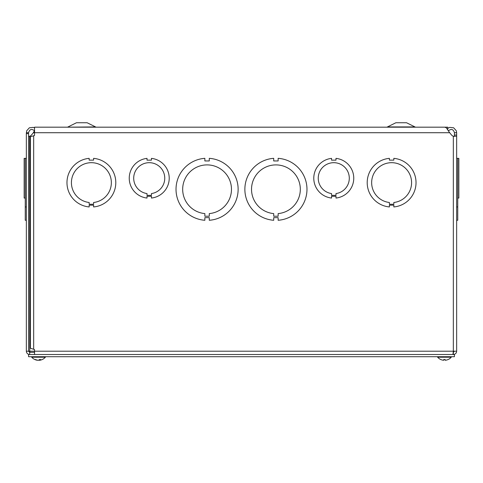 <?xml version="1.0" encoding="UTF-8"?>
<svg xmlns="http://www.w3.org/2000/svg" width="483" height="483" viewBox="0 0 483 483"><rect width="100%" height="100%" fill="white"/><g stroke="black" fill="none" stroke-linecap="round" stroke-linejoin="round"><path stroke-width="0.72" d="M447.681 129.396L447.777 127.174L35.223 127.174M386.931 127.174L395.873 122.742L406.523 122.742L415.465 127.174M95.03 126.92L67.535 127.174L76.477 122.742L87.127 122.742L96.069 127.174M335.993 198.048L335.993 196.273L331.549 196.273L331.549 198.048A19.96 19.96 0 0 1 331.549 158.37L331.549 160.145L335.987 160.145L335.987 158.37A19.96 19.96 0 0 1 335.993 198.048M204.858 158.327L204.858 160.954L209.29 160.954L209.29 158.327A31.051 31.051 0 0 1 238.131 189.3A31.051 31.051 0 0 1 209.296 220.272L209.296 217.646L204.858 217.646L204.858 220.272A31.051 31.051 0 0 1 176.023 189.3A31.051 31.051 0 0 1 204.858 158.327M34.535 131.448L31.461 135.005A3.906 3.906 0 0 1 29.662 136.242L28.877 136.441M456.652 136.242L456.652 351.201L456.652 136.242L454.449 136.242L454.449 132.722L456.652 132.722L456.652 136.242L453.338 136.242A3.906 3.906 0 0 1 451.539 135.005L449.673 132.722L33.327 132.722L34.498 130.67M35.331 127.192L34.535 127.192L34.535 135.475L30.363 136.798L30.363 348.237L34.535 349.553L34.535 351.201L453.338 351.201L453.338 136.242L454.388 136.369M28.612 136.375L29.662 136.242L29.747 352.306M34.667 130.905C31.739 128.532 29.705 129.136 28.551 132.722L28.551 351.201L29.662 351.201L30.055 352.306M28.551 133.622L26.348 133.622L26.348 351.201L28.551 351.201L29.662 352.306L29.662 354.51C27.652 354.311 26.547 353.206 26.348 351.201M26.348 133.622L26.716 130.742L29.36 127.796L33.303 127.379L34.535 127.88M25.249 158.327L26.348 158.327L25.249 158.346L25.249 206.941L26.348 206.941L25.249 206.941L25.249 220.272L26.348 220.272L25.249 220.272M456.652 158.346L457.751 158.327L456.652 158.346M447.777 128.327L449.697 127.379L453.64 127.796L456.284 130.742L456.652 132.722M454.449 132.722C453.296 129.136 451.261 128.532 448.333 130.905M389.395 160.121L393.832 160.121L393.832 158.346A24.398 24.398 0 0 1 393.838 206.941L393.838 205.166L389.401 205.166L389.401 206.941A24.398 24.398 0 0 1 389.395 158.346L389.395 160.121M389.401 202.486A19.96 19.96 0 0 1 374.711 172.033A19.96 19.96 0 0 1 408.521 172.026A19.96 19.96 0 0 1 393.838 202.486L393.838 204.261L389.401 204.261L389.401 202.486M273.704 160.954L278.142 160.954L278.142 158.327A31.051 31.051 0 0 1 306.977 189.3A31.051 31.051 0 0 1 278.142 220.272L278.142 217.646L273.71 217.646L273.71 220.272A31.051 31.051 0 0 1 244.869 189.3A31.051 31.051 0 0 1 273.704 158.327L273.704 160.954M273.71 213.595A24.398 24.398 0 0 1 255.175 176.464A24.398 24.398 0 0 1 296.671 176.464A24.398 24.398 0 0 1 278.142 213.595L278.142 216.221L273.71 216.221L273.71 213.595M449.673 132.722L446.286 127.796L444.831 127.198M28.551 132.722L26.348 132.722M34.535 127.192L444.831 127.192M454.449 351.201L453.338 352.306L453.338 354.51C455.348 354.311 456.453 353.206 456.652 351.201L453.338 351.201L452.945 354.51M34.535 352.306L29.662 352.306M34.535 354.51L34.535 351.201L29.662 351.201M456.652 220.272L457.751 220.272L457.751 158.346M457.751 206.941L456.652 206.941M204.858 213.595A24.398 24.398 0 0 1 186.323 176.464A24.398 24.398 0 0 1 227.825 176.464A24.398 24.398 0 0 1 209.296 213.595L209.296 216.221L204.858 216.221L204.858 213.595M93.605 206.941L93.605 205.166L89.168 205.166L89.168 206.941A24.398 24.398 0 0 1 89.162 158.346L89.162 160.121L93.599 160.121L93.599 158.346A24.398 24.398 0 0 1 93.605 206.941M89.168 202.486A19.96 19.96 0 0 1 74.479 172.033A19.96 19.96 0 0 1 108.289 172.026A19.96 19.96 0 0 1 93.599 202.486L93.599 204.261L89.168 204.261L89.168 202.486M331.549 195.349L331.549 193.574A15.528 15.528 0 0 1 320.712 169.811A15.528 15.528 0 0 1 346.83 169.811A15.528 15.528 0 0 1 335.993 193.574L335.993 195.349L331.549 195.349M147.007 195.349L147.007 193.574A15.528 15.528 0 0 1 136.17 169.811A15.528 15.528 0 0 1 162.288 169.811A15.528 15.528 0 0 1 151.451 193.574L151.451 195.349L147.007 195.349M151.451 196.273L147.007 196.273L147.007 198.048A19.96 19.96 0 0 1 147.013 158.37L147.013 160.145L151.445 160.145L151.445 158.37A19.96 19.96 0 0 1 151.451 198.048L151.451 196.273M25.249 158.37L24.15 158.37L24.15 198.048L25.249 198.048L24.15 198.048M458.85 158.37L457.751 158.37L458.85 158.37L458.85 198.048L457.751 198.048M454.431 354.51L454.431 356.708L28.569 356.708L28.569 354.51L454.431 354.51M39.57 359.581L39.848 360.233A9.014 8.199 -102.1 0 0 40.053 360.203A9.014 8.199 -102.1 0 1 39.848 360.233L39.624 360.233A9.014 4.118 -95.6 0 0 40.699 359.557L39.515 359.557A9.014 3.659 95.5 0 1 38.453 360.233L37.813 360.233A9.014 7.982 -100.8 0 1 37.535 360.185L37.529 360.258M39.564 360.185A9.014 7.982 100.8 0 1 39.286 360.233L38.646 360.233A9.014 3.659 -95.5 0 1 38.549 360.203A9.014 3.659 95.5 0 1 38.453 360.233M37.813 360.233A9.014 7.982 -100.8 0 1 35.597 359.557L35.03 359.557A9.014 8.199 102.1 0 0 37.046 360.203A9.014 8.199 102.1 0 0 37.251 360.233L37.257 360.131M37.046 360.203L37.046 360.203A9.014 9.014 0 0 1 31.733 357.215L31.733 356.708L31.733 357.215L45.366 357.215L45.366 356.708M443.817 359.418L443.805 360.233L443.322 360.233L443.805 360.233L443.322 360.233L443.805 360.233L443.859 359.581L443.805 360.233L443.322 360.233L443.805 360.233M445.097 360.233L445.042 359.581L445.097 360.233L445.58 360.233L445.097 360.233L445.58 360.233L445.097 360.233L445.58 360.233L445.097 360.233L445.085 359.418M440.858 359.557L440.919 359.581A9.014 8.978 -162.2 0 0 443.322 360.233A9.014 8.978 -162.2 0 1 440.858 359.557M437.634 357.215L437.634 356.708L437.634 357.215A9.014 9.014 0 0 0 440.798 359.557A9.014 9.014 0 0 1 437.64 357.215L451.267 357.215A9.014 9.014 0 0 1 448.103 359.557L448.043 359.557A9.014 8.978 162.2 0 1 445.58 360.233A9.014 8.978 162.2 0 0 447.983 359.581L447.983 359.581M387.97 126.92L414.426 126.92M456.652 135.005L454.449 135.005M33.671 135.82L33.671 349.209M39.286 360.233L39.304 359.744M445.109 359.557L443.792 359.557M51.584 127.192L51.898 127.174M86.185 127.192L86.499 127.174M39.467 359.581L40.638 359.581M35.138 359.581L35.7 359.581M39.57 360.258L39.515 359.581M40.053 360.203A9.014 9.014 0 0 0 45.366 357.215M443.799 359.581L445.103 359.581M451.267 357.215L451.267 356.708"/></g></svg>
